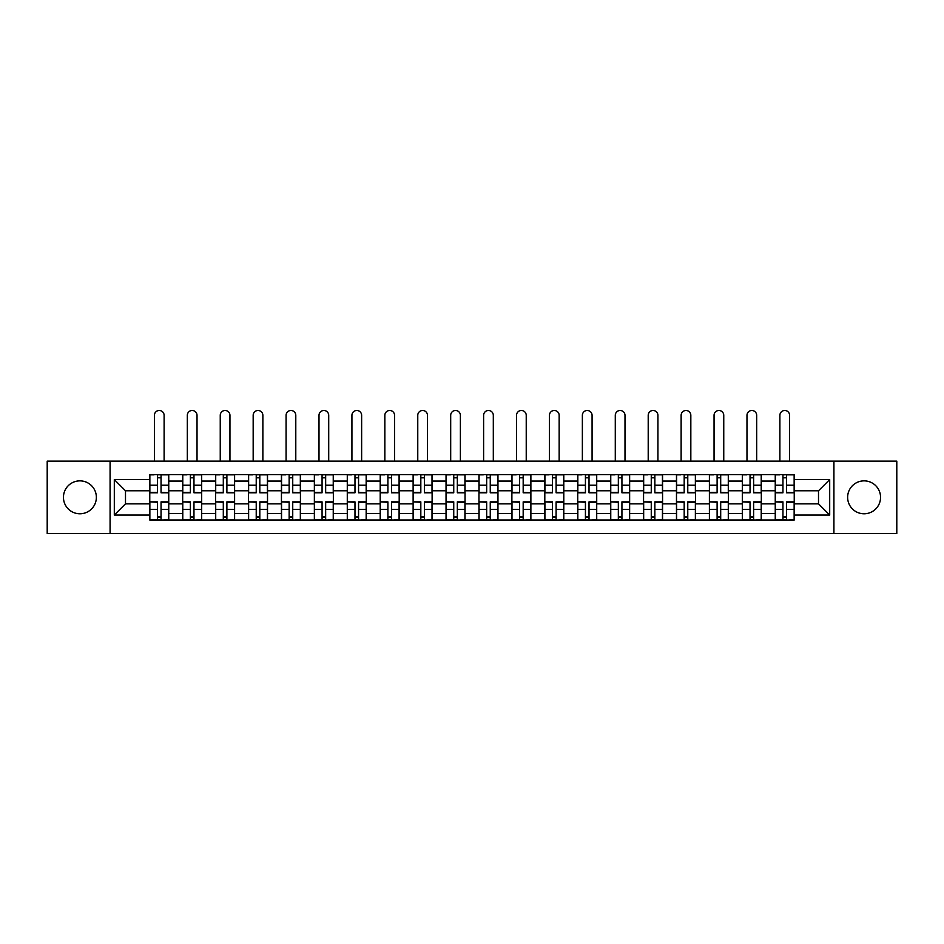 <?xml version="1.0" encoding="UTF-8"?>
<svg xmlns="http://www.w3.org/2000/svg" width="944" height="944" viewBox="0 0 944 944"><rect width="100%" height="100%" fill="white"/><g stroke="black" fill="none" stroke-linecap="round" stroke-linejoin="round"><path stroke-width="1.42" d="M864.09 480.862A16.461 16.461 0 0 0 847.629 497.323A16.461 16.461 0 0 0 864.09 513.784A16.461 16.461 0 0 0 880.551 497.323A16.461 16.461 0 0 0 864.09 480.862M79.91 480.862A16.461 16.461 0 0 0 63.449 497.323A16.461 16.461 0 0 0 79.91 513.784A16.461 16.461 0 0 0 96.371 497.323A16.461 16.461 0 0 0 79.91 480.862M833.918 533.513L896.8 533.513L896.8 461.132L47.2 461.132L47.2 533.513L833.918 533.513L833.918 461.132M182.676 520.014L182.676 481.074L168.752 481.074L168.752 520.014M168.752 481.074L168.752 474.643M182.676 481.074L182.676 474.643M201.674 474.643L201.674 520.014M215.598 520.014L215.598 474.643M234.596 474.643L234.596 520.014M248.52 520.014L248.52 474.643M267.518 474.643L267.518 520.014M281.442 520.014L281.442 474.643M300.44 474.643L300.44 520.014M314.364 520.014L314.364 474.643M333.35 474.643L333.35 520.014M347.286 520.014L347.286 474.643M366.272 474.643L366.272 520.014M380.208 520.014L380.208 474.643M399.194 474.643L399.194 520.014M413.118 520.014L413.118 474.643M432.116 474.643L432.116 520.014M446.04 520.014L446.04 474.643M465.038 474.643L465.038 520.014M478.962 520.014L478.962 474.643M497.96 474.643L497.96 520.014M511.884 520.014L511.884 474.643M530.882 474.643L530.882 520.014M544.806 520.014L544.806 474.643M563.792 474.643L563.792 520.014M577.728 520.014L577.728 474.643M596.714 474.643L596.714 520.014M610.65 520.014L610.65 474.643M629.636 474.643L629.636 520.014M643.56 520.014L643.56 474.643M662.558 474.643L662.558 520.014M676.482 520.014L676.482 474.643M695.48 474.643L695.48 520.014M709.404 520.014L709.404 474.643M728.402 474.643L728.402 520.014M742.326 520.014L742.326 474.643M761.324 474.643L761.324 520.014M775.248 520.014L775.248 474.643M775.248 503.86L761.324 503.86M742.326 503.86L728.402 503.86M709.404 503.86L695.48 503.86M676.482 503.86L662.558 503.86M643.56 503.86L629.636 503.86M610.65 503.86L596.714 503.86M577.728 503.86L563.792 503.86M544.806 503.86L530.882 503.86M511.884 503.86L497.96 503.86M478.962 503.86L465.038 503.86M446.04 503.86L432.116 503.86M413.118 503.86L399.194 503.86M380.208 503.86L366.272 503.86M347.286 503.86L333.35 503.86M314.364 503.86L300.44 503.86M281.442 503.86L267.518 503.86M248.52 503.86L234.596 503.86M215.598 503.86L201.674 503.86M182.676 503.86L168.752 503.86M775.248 490.786L761.324 490.786M742.326 490.786L728.402 490.786M709.404 490.786L695.48 490.786M676.482 490.786L662.558 490.786M643.56 490.786L629.636 490.786M610.65 490.786L596.714 490.786M577.728 490.786L563.792 490.786M544.806 490.786L530.882 490.786M511.884 490.786L497.96 490.786M478.962 490.786L465.038 490.786M446.04 490.786L432.116 490.786M413.118 490.786L399.194 490.786M380.208 490.786L366.272 490.786M347.286 490.786L333.35 490.786M314.364 490.786L300.44 490.786M281.442 490.786L267.518 490.786M248.52 490.786L234.596 490.786M215.598 490.786L201.674 490.786M182.676 490.786L168.752 490.786M125.493 503.86L149.766 503.86L149.766 490.786L125.493 490.786L125.493 503.86L114.307 515.046L114.307 479.599L149.766 479.599L149.766 490.786M794.234 490.786L794.234 503.86L818.507 503.86L818.507 490.786L794.234 490.786L794.234 474.643L149.766 474.643L149.766 479.599M794.234 479.599L829.693 479.599L829.693 515.046L794.234 515.046L794.234 503.86M149.766 503.86L149.766 520.014L794.234 520.014L794.234 515.046M149.766 515.046L114.307 515.046M110.082 533.513L110.082 461.132M161.046 516.84L157.459 516.84M157.459 477.806L161.046 477.806M193.968 516.84L190.381 516.84M190.381 477.806L193.968 477.806M226.89 516.84L223.303 516.84M223.303 477.806L226.89 477.806M259.812 516.84L256.225 516.84M256.225 477.806L259.812 477.806M292.734 516.84L289.147 516.84M289.147 477.806L292.734 477.806M325.656 516.84L322.069 516.84M322.069 477.806L325.656 477.806M358.567 516.84L354.979 516.84M354.979 477.806L358.567 477.806M391.489 516.84L387.901 516.84M387.901 477.806L391.489 477.806M424.411 516.84L420.823 516.84M420.823 477.806L424.411 477.806M457.333 516.84L453.745 516.84M453.745 477.806L457.333 477.806M490.255 516.84L486.667 516.84M486.667 477.806L490.255 477.806M523.177 516.84L519.589 516.84M519.589 477.806L523.177 477.806M556.099 516.84L552.511 516.84M552.511 477.806L556.099 477.806M589.021 516.84L585.433 516.84M585.433 477.806L589.021 477.806M621.931 516.84L618.344 516.84M618.344 477.806L621.931 477.806M654.853 516.84L651.266 516.84M651.266 477.806L654.853 477.806M687.775 516.84L684.188 516.84M684.188 477.806L687.775 477.806M720.697 516.84L717.11 516.84M717.11 477.806L720.697 477.806M753.619 516.84L750.032 516.84M750.032 477.806L753.619 477.806M786.541 516.84L782.954 516.84M782.954 477.806L786.541 477.806M114.307 479.599L125.493 490.786M818.507 503.86L829.693 515.046M818.507 490.786L829.693 479.599M164.114 461.132L164.114 415.336A4.85 4.85 0 0 0 159.253 410.487A4.85 4.85 0 0 0 154.403 415.336L154.403 461.132M161.046 492.343L168.646 492.792L161.046 492.792L161.046 474.844L168.646 474.844L164.421 474.844M168.646 492.343L168.646 474.844M157.459 477.593L161.046 477.593M154.084 474.844L149.86 474.844L149.86 492.792L157.459 492.792L157.459 474.844L164.114 474.643M149.86 474.844L154.403 474.643M157.459 502.302L149.86 501.866L157.459 501.866L157.459 519.802L149.86 519.802L154.084 519.802M149.86 502.302L149.86 519.802M161.046 517.052L157.459 517.052M164.421 519.802L168.646 519.802L168.646 501.866L161.046 501.866L161.046 519.802L154.403 519.802M168.646 519.802L164.114 519.802M197.025 461.132L197.025 415.336A4.85 4.85 0 0 0 192.175 410.487A4.85 4.85 0 0 0 187.325 415.336L187.325 461.132M193.968 492.343L201.568 492.792L193.968 492.792L193.968 474.844L201.568 474.844L197.343 474.844M201.568 492.343L201.568 474.844M190.381 477.593L193.968 477.593M187.006 474.844L182.782 474.844L182.782 492.792L190.381 492.792L190.381 474.844L197.025 474.643M182.782 474.844L187.325 474.643M229.947 461.132L229.947 415.336A4.85 4.85 0 0 0 225.097 410.487A4.85 4.85 0 0 0 220.247 415.336L220.247 461.132M226.89 492.343L234.49 492.792L226.89 492.792L226.89 474.844L234.49 474.844L230.265 474.844M234.49 492.343L234.49 474.844M223.303 477.593L226.89 477.593M219.928 474.844L215.704 474.844L215.704 492.792L223.303 492.792L223.303 474.844L229.947 474.643M215.704 474.844L220.247 474.643M190.381 502.302L182.782 501.866L190.381 501.866L190.381 519.802L182.782 519.802L187.006 519.802M182.782 502.302L182.782 519.802M193.968 517.052L190.381 517.052M197.343 519.802L201.568 519.802L201.568 501.866L193.968 501.866L193.968 519.802L187.325 519.802M201.568 519.802L197.025 519.802M223.303 502.302L215.704 501.866L223.303 501.866L223.303 519.802L215.704 519.802L219.928 519.802M215.704 502.302L215.704 519.802M226.89 517.052L223.303 517.052M230.265 519.802L234.49 519.802L234.49 501.866L226.89 501.866L226.89 519.802L220.247 519.802M234.49 519.802L229.947 519.802M262.869 461.132L262.869 415.336A4.85 4.85 0 0 0 258.019 410.487A4.85 4.85 0 0 0 253.169 415.336L253.169 461.132M259.812 492.343L267.412 492.792L259.812 492.792L259.812 474.844L267.412 474.844L263.187 474.844M267.412 492.343L267.412 474.844M256.225 477.593L259.812 477.593M252.85 474.844L248.626 474.844L248.626 492.792L256.225 492.792L256.225 474.844L262.869 474.643M248.626 474.844L253.169 474.643M295.791 461.132L295.791 415.336A4.85 4.85 0 0 0 290.941 410.487A4.85 4.85 0 0 0 286.079 415.336L286.079 461.132M292.734 492.343L300.334 492.792L292.734 492.792L292.734 474.844L300.334 474.844L296.109 474.844M300.334 492.343L300.334 474.844M289.147 477.593L292.734 477.593M285.772 474.844L281.548 474.844L281.548 492.792L289.147 492.792L289.147 474.844L295.791 474.643M281.548 474.844L286.079 474.643M328.713 461.132L328.713 415.336A4.85 4.85 0 0 0 323.863 410.487A4.85 4.85 0 0 0 319.001 415.336L319.001 461.132M325.656 492.343L333.244 492.792L325.656 492.792L325.656 474.844L333.244 474.844L329.031 474.844M333.244 492.343L333.244 474.844M322.069 477.593L325.656 477.593M318.683 474.844L314.47 474.844L314.47 492.792L322.069 492.792L322.069 474.844L328.713 474.643M314.47 474.844L319.001 474.643M256.225 502.302L248.626 501.866L256.225 501.866L256.225 519.802L248.626 519.802L252.85 519.802M248.626 502.302L248.626 519.802M259.812 517.052L256.225 517.052M263.187 519.802L267.412 519.802L267.412 501.866L259.812 501.866L259.812 519.802L253.169 519.802M267.412 519.802L262.869 519.802M289.147 502.302L281.548 501.866L289.147 501.866L289.147 519.802L281.548 519.802L285.772 519.802M281.548 502.302L281.548 519.802M292.734 517.052L289.147 517.052M296.109 519.802L300.334 519.802L300.334 501.866L292.734 501.866L292.734 519.802L286.079 519.802M300.334 519.802L295.791 519.802M322.069 502.302L314.47 501.866L322.069 501.866L322.069 519.802L314.47 519.802L318.683 519.802M314.47 502.302L314.47 519.802M325.656 517.052L322.069 517.052M329.031 519.802L333.244 519.802L333.244 501.866L325.656 501.866L325.656 519.802L319.001 519.802M333.244 519.802L328.713 519.802M361.635 461.132L361.635 415.336A4.85 4.85 0 0 0 356.773 410.487A4.85 4.85 0 0 0 351.923 415.336L351.923 461.132M358.567 492.343L366.166 492.792L358.567 492.792L358.567 474.844L366.166 474.844L361.953 474.844M366.166 492.343L366.166 474.844M354.979 477.593L358.567 477.593M351.605 474.844L347.392 474.844L347.392 492.792L354.979 492.792L354.979 474.844L361.635 474.643M347.392 474.844L351.923 474.643M354.979 502.302L347.392 501.866L354.979 501.866L354.979 519.802L347.392 519.802L351.605 519.802M347.392 502.302L347.392 519.802M358.567 517.052L354.979 517.052M361.953 519.802L366.166 519.802L366.166 501.866L358.567 501.866L358.567 519.802L351.923 519.802M366.166 519.802L361.635 519.802M394.557 461.132L394.557 415.336A4.85 4.85 0 0 0 389.695 410.487A4.85 4.85 0 0 0 384.845 415.336L384.845 461.132M391.489 492.343L399.088 492.792L391.489 492.792L391.489 474.844L399.088 474.844L394.863 474.844M399.088 492.343L399.088 474.844M387.901 477.593L391.489 477.593M384.527 474.844L380.314 474.844L380.314 492.792L387.901 492.792L387.901 474.844L394.557 474.643M380.314 474.844L384.845 474.643M387.901 502.302L380.314 501.866L387.901 501.866L387.901 519.802L380.314 519.802L384.527 519.802M380.314 502.302L380.314 519.802M391.489 517.052L387.901 517.052M394.863 519.802L399.088 519.802L399.088 501.866L391.489 501.866L391.489 519.802L384.845 519.802M399.088 519.802L394.557 519.802M427.479 461.132L427.479 415.336A4.85 4.85 0 0 0 422.617 410.487A4.85 4.85 0 0 0 417.767 415.336L417.767 461.132M424.411 492.343L432.01 492.792L424.411 492.792L424.411 474.844L432.01 474.844L427.785 474.844M432.01 492.343L432.01 474.844M420.823 477.593L424.411 477.593M417.449 474.844L413.224 474.844L413.224 492.792L420.823 492.792L420.823 474.844L427.479 474.643M413.224 474.844L417.767 474.643M420.823 502.302L413.224 501.866L420.823 501.866L420.823 519.802L413.224 519.802L417.449 519.802M413.224 502.302L413.224 519.802M424.411 517.052L420.823 517.052M427.785 519.802L432.01 519.802L432.01 501.866L424.411 501.866L424.411 519.802L417.767 519.802M432.01 519.802L427.479 519.802M460.389 461.132L460.389 415.336A4.85 4.85 0 0 0 455.539 410.487A4.85 4.85 0 0 0 450.689 415.336L450.689 461.132M457.333 492.343L464.932 492.792L457.333 492.792L457.333 474.844L464.932 474.844L460.707 474.844M464.932 492.343L464.932 474.844M453.745 477.593L457.333 477.593M450.371 474.844L446.146 474.844L446.146 492.792L453.745 492.792L453.745 474.844L460.389 474.643M446.146 474.844L450.689 474.643M453.745 502.302L446.146 501.866L453.745 501.866L453.745 519.802L446.146 519.802L450.371 519.802M446.146 502.302L446.146 519.802M457.333 517.052L453.745 517.052M460.707 519.802L464.932 519.802L464.932 501.866L457.333 501.866L457.333 519.802L450.689 519.802M464.932 519.802L460.389 519.802M493.311 461.132L493.311 415.336A4.85 4.85 0 0 0 488.461 410.487A4.85 4.85 0 0 0 483.611 415.336L483.611 461.132M490.255 492.343L497.854 492.792L490.255 492.792L490.255 474.844L497.854 474.844L493.629 474.844M497.854 492.343L497.854 474.844M486.667 477.593L490.255 477.593M483.293 474.844L479.068 474.844L479.068 492.792L486.667 492.792L486.667 474.844L493.311 474.643M479.068 474.844L483.611 474.643M486.667 502.302L479.068 501.866L486.667 501.866L486.667 519.802L479.068 519.802L483.293 519.802M479.068 502.302L479.068 519.802M490.255 517.052L486.667 517.052M493.629 519.802L497.854 519.802L497.854 501.866L490.255 501.866L490.255 519.802L483.611 519.802M497.854 519.802L493.311 519.802M526.233 461.132L526.233 415.336A4.85 4.85 0 0 0 521.383 410.487A4.85 4.85 0 0 0 516.521 415.336L516.521 461.132M523.177 492.343L530.776 492.792L523.177 492.792L523.177 474.844L530.776 474.844L526.551 474.844M530.776 492.343L530.776 474.844M519.589 477.593L523.177 477.593M516.215 474.844L511.99 474.844L511.99 492.792L519.589 492.792L519.589 474.844L526.233 474.643M511.99 474.844L516.521 474.643M519.589 502.302L511.99 501.866L519.589 501.866L519.589 519.802L511.99 519.802L516.215 519.802M511.99 502.302L511.99 519.802M523.177 517.052L519.589 517.052M526.551 519.802L530.776 519.802L530.776 501.866L523.177 501.866L523.177 519.802L516.521 519.802M530.776 519.802L526.233 519.802M559.155 461.132L559.155 415.336A4.85 4.85 0 0 0 554.305 410.487A4.85 4.85 0 0 0 549.443 415.336L549.443 461.132M556.099 492.343L563.686 492.792L556.099 492.792L556.099 474.844L563.686 474.844L559.473 474.844M563.686 492.343L563.686 474.844M552.511 477.593L556.099 477.593M549.137 474.844L544.912 474.844L544.912 492.792L552.511 492.792L552.511 474.844L559.155 474.643M544.912 474.844L549.443 474.643M552.511 502.302L544.912 501.866L552.511 501.866L552.511 519.802L544.912 519.802L549.137 519.802M544.912 502.302L544.912 519.802M556.099 517.052L552.511 517.052M559.473 519.802L563.686 519.802L563.686 501.866L556.099 501.866L556.099 519.802L549.443 519.802M563.686 519.802L559.155 519.802M592.077 461.132L592.077 415.336A4.85 4.85 0 0 0 587.227 410.487A4.85 4.85 0 0 0 582.365 415.336L582.365 461.132M589.021 492.343L596.608 492.792L589.021 492.792L589.021 474.844L596.608 474.844L592.395 474.844M596.608 492.343L596.608 474.844M585.433 477.593L589.021 477.593M582.047 474.844L577.834 474.844L577.834 492.792L585.433 492.792L585.433 474.844L592.077 474.643M577.834 474.844L582.365 474.643M585.433 502.302L577.834 501.866L585.433 501.866L585.433 519.802L577.834 519.802L582.047 519.802M577.834 502.302L577.834 519.802M589.021 517.052L585.433 517.052M592.395 519.802L596.608 519.802L596.608 501.866L589.021 501.866L589.021 519.802L582.365 519.802M596.608 519.802L592.077 519.802M624.999 461.132L624.999 415.336A4.85 4.85 0 0 0 620.137 410.487A4.85 4.85 0 0 0 615.287 415.336L615.287 461.132M621.931 492.343L629.53 492.792L621.931 492.792L621.931 474.844L629.53 474.844L625.317 474.844M629.53 492.343L629.53 474.844M618.344 477.593L621.931 477.593M614.969 474.844L610.756 474.844L610.756 492.792L618.344 492.792L618.344 474.844L624.999 474.643M610.756 474.844L615.287 474.643M618.344 502.302L610.756 501.866L618.344 501.866L618.344 519.802L610.756 519.802L614.969 519.802M610.756 502.302L610.756 519.802M621.931 517.052L618.344 517.052M625.317 519.802L629.53 519.802L629.53 501.866L621.931 501.866L621.931 519.802L615.287 519.802M629.53 519.802L624.999 519.802M657.921 461.132L657.921 415.336A4.85 4.85 0 0 0 653.059 410.487A4.85 4.85 0 0 0 648.209 415.336L648.209 461.132M654.853 492.343L662.452 492.792L654.853 492.792L654.853 474.844L662.452 474.844L658.228 474.844M662.452 492.343L662.452 474.844M651.266 477.593L654.853 477.593M647.891 474.844L643.666 474.844L643.666 492.792L651.266 492.792L651.266 474.844L657.921 474.643M643.666 474.844L648.209 474.643M651.266 502.302L643.666 501.866L651.266 501.866L651.266 519.802L643.666 519.802L647.891 519.802M643.666 502.302L643.666 519.802M654.853 517.052L651.266 517.052M658.228 519.802L662.452 519.802L662.452 501.866L654.853 501.866L654.853 519.802L648.209 519.802M662.452 519.802L657.921 519.802M690.831 461.132L690.831 415.336A4.85 4.85 0 0 0 685.981 410.487A4.85 4.85 0 0 0 681.131 415.336L681.131 461.132M687.775 492.343L695.374 492.792L687.775 492.792L687.775 474.844L695.374 474.844L691.15 474.844M695.374 492.343L695.374 474.844M684.188 477.593L687.775 477.593M680.813 474.844L676.588 474.844L676.588 492.792L684.188 492.792L684.188 474.844L690.831 474.643M676.588 474.844L681.131 474.643M684.188 502.302L676.588 501.866L684.188 501.866L684.188 519.802L676.588 519.802L680.813 519.802M676.588 502.302L676.588 519.802M687.775 517.052L684.188 517.052M691.15 519.802L695.374 519.802L695.374 501.866L687.775 501.866L687.775 519.802L681.131 519.802M695.374 519.802L690.831 519.802M723.753 461.132L723.753 415.336A4.85 4.85 0 0 0 718.903 410.487A4.85 4.85 0 0 0 714.053 415.336L714.053 461.132M720.697 492.343L728.296 492.792L720.697 492.792L720.697 474.844L728.296 474.844L724.072 474.844M728.296 492.343L728.296 474.844M717.11 477.593L720.697 477.593M713.735 474.844L709.51 474.844L709.51 492.792L717.11 492.792L717.11 474.844L723.753 474.643M709.51 474.844L714.053 474.643M717.11 502.302L709.51 501.866L717.11 501.866L717.11 519.802L709.51 519.802L713.735 519.802M709.51 502.302L709.51 519.802M720.697 517.052L717.11 517.052M724.072 519.802L728.296 519.802L728.296 501.866L720.697 501.866L720.697 519.802L714.053 519.802M728.296 519.802L723.753 519.802M756.675 461.132L756.675 415.336A4.85 4.85 0 0 0 751.825 410.487A4.85 4.85 0 0 0 746.975 415.336L746.975 461.132M753.619 492.343L761.218 492.792L753.619 492.792L753.619 474.844L761.218 474.844L756.994 474.844M761.218 492.343L761.218 474.844M750.032 477.593L753.619 477.593M746.657 474.844L742.432 474.844L742.432 492.792L750.032 492.792L750.032 474.844L756.675 474.643M742.432 474.844L746.975 474.643M750.032 502.302L742.432 501.866L750.032 501.866L750.032 519.802L742.432 519.802L746.657 519.802M742.432 502.302L742.432 519.802M753.619 517.052L750.032 517.052M756.994 519.802L761.218 519.802L761.218 501.866L753.619 501.866L753.619 519.802L746.975 519.802M761.218 519.802L756.675 519.802M789.597 461.132L789.597 415.336A4.85 4.85 0 0 0 784.747 410.487A4.85 4.85 0 0 0 779.886 415.336L779.886 461.132M786.541 492.343L794.14 492.792L786.541 492.792L786.541 474.844L794.14 474.844L789.916 474.844M794.14 492.343L794.14 474.844M782.954 477.593L786.541 477.593M779.579 474.844L775.354 474.844L775.354 492.792L782.954 492.792L782.954 474.844L789.597 474.643M775.354 474.844L779.886 474.643M782.954 502.302L775.354 501.866L782.954 501.866L782.954 519.802L775.354 519.802L779.579 519.802M775.354 502.302L775.354 519.802M786.541 517.052L782.954 517.052M789.916 519.802L794.14 519.802L794.14 501.866L786.541 501.866L786.541 519.802L779.886 519.802M794.14 519.802L789.597 519.802M742.326 481.074L728.402 481.074M709.404 481.074L695.48 481.074M676.482 481.074L662.558 481.074M643.56 481.074L629.636 481.074M610.65 481.074L596.714 481.074M577.728 481.074L563.792 481.074M544.806 481.074L530.882 481.074M511.884 481.074L497.96 481.074M478.962 481.074L465.038 481.074M446.04 481.074L432.116 481.074M413.118 481.074L399.194 481.074M380.208 481.074L366.272 481.074M347.286 481.074L333.35 481.074M314.364 481.074L300.44 481.074M281.442 481.074L267.518 481.074M248.52 481.074L234.596 481.074M215.598 481.074L201.674 481.074M775.248 481.074L761.324 481.074M742.326 513.571L728.402 513.571M709.404 513.571L695.48 513.571M676.482 513.571L662.558 513.571M643.56 513.571L629.636 513.571M610.65 513.571L596.714 513.571M577.728 513.571L563.792 513.571M544.806 513.571L530.882 513.571M511.884 513.571L497.96 513.571M478.962 513.571L465.038 513.571M446.04 513.571L432.116 513.571M413.118 513.571L399.194 513.571M380.208 513.571L366.272 513.571M347.286 513.571L333.35 513.571M314.364 513.571L300.44 513.571M281.442 513.571L267.518 513.571M248.52 513.571L234.596 513.571M215.598 513.571L201.674 513.571M182.676 513.571L168.752 513.571M775.248 513.571L761.324 513.571M161.046 485.216L168.646 485.216M149.86 492.343L157.459 492.343M149.86 485.216L157.459 485.216M157.459 509.43L149.86 509.43M168.646 502.302L161.046 502.302M168.646 509.43L161.046 509.43M193.968 485.216L201.568 485.216M182.782 492.343L190.381 492.343M182.782 485.216L190.381 485.216M226.89 485.216L234.49 485.216M215.704 492.343L223.303 492.343M215.704 485.216L223.303 485.216M190.381 509.43L182.782 509.43M201.568 502.302L193.968 502.302M201.568 509.43L193.968 509.43M223.303 509.43L215.704 509.43M234.49 502.302L226.89 502.302M234.49 509.43L226.89 509.43M259.812 485.216L267.412 485.216M248.626 492.343L256.225 492.343M248.626 485.216L256.225 485.216M292.734 485.216L300.334 485.216M281.548 492.343L289.147 492.343M281.548 485.216L289.147 485.216M325.656 485.216L333.244 485.216M314.47 492.343L322.069 492.343M314.47 485.216L322.069 485.216M256.225 509.43L248.626 509.43M267.412 502.302L259.812 502.302M267.412 509.43L259.812 509.43M289.147 509.43L281.548 509.43M300.334 502.302L292.734 502.302M300.334 509.43L292.734 509.43M322.069 509.43L314.47 509.43M333.244 502.302L325.656 502.302M333.244 509.43L325.656 509.43M358.567 485.216L366.166 485.216M347.392 492.343L354.979 492.343M347.392 485.216L354.979 485.216M354.979 509.43L347.392 509.43M366.166 502.302L358.567 502.302M366.166 509.43L358.567 509.43M391.489 485.216L399.088 485.216M380.314 492.343L387.901 492.343M380.314 485.216L387.901 485.216M387.901 509.43L380.314 509.43M399.088 502.302L391.489 502.302M399.088 509.43L391.489 509.43M424.411 485.216L432.01 485.216M413.224 492.343L420.823 492.343M413.224 485.216L420.823 485.216M420.823 509.43L413.224 509.43M432.01 502.302L424.411 502.302M432.01 509.43L424.411 509.43M457.333 485.216L464.932 485.216M446.146 492.343L453.745 492.343M446.146 485.216L453.745 485.216M453.745 509.43L446.146 509.43M464.932 502.302L457.333 502.302M464.932 509.43L457.333 509.43M490.255 485.216L497.854 485.216M479.068 492.343L486.667 492.343M479.068 485.216L486.667 485.216M486.667 509.43L479.068 509.43M497.854 502.302L490.255 502.302M497.854 509.43L490.255 509.43M523.177 485.216L530.776 485.216M511.99 492.343L519.589 492.343M511.99 485.216L519.589 485.216M519.589 509.43L511.99 509.43M530.776 502.302L523.177 502.302M530.776 509.43L523.177 509.43M556.099 485.216L563.686 485.216M544.912 492.343L552.511 492.343M544.912 485.216L552.511 485.216M552.511 509.43L544.912 509.43M563.686 502.302L556.099 502.302M563.686 509.43L556.099 509.43M589.021 485.216L596.608 485.216M577.834 492.343L585.433 492.343M577.834 485.216L585.433 485.216M585.433 509.43L577.834 509.43M596.608 502.302L589.021 502.302M596.608 509.43L589.021 509.43M621.931 485.216L629.53 485.216M610.756 492.343L618.344 492.343M610.756 485.216L618.344 485.216M618.344 509.43L610.756 509.43M629.53 502.302L621.931 502.302M629.53 509.43L621.931 509.43M654.853 485.216L662.452 485.216M643.666 492.343L651.266 492.343M643.666 485.216L651.266 485.216M651.266 509.43L643.666 509.43M662.452 502.302L654.853 502.302M662.452 509.43L654.853 509.43M687.775 485.216L695.374 485.216M676.588 492.343L684.188 492.343M676.588 485.216L684.188 485.216M684.188 509.43L676.588 509.43M695.374 502.302L687.775 502.302M695.374 509.43L687.775 509.43M720.697 485.216L728.296 485.216M709.51 492.343L717.11 492.343M709.51 485.216L717.11 485.216M717.11 509.43L709.51 509.43M728.296 502.302L720.697 502.302M728.296 509.43L720.697 509.43M753.619 485.216L761.218 485.216M742.432 492.343L750.032 492.343M742.432 485.216L750.032 485.216M750.032 509.43L742.432 509.43M761.218 502.302L753.619 502.302M761.218 509.43L753.619 509.43M786.541 485.216L794.14 485.216M775.354 492.343L782.954 492.343M775.354 485.216L782.954 485.216M782.954 509.43L775.354 509.43M794.14 502.302L786.541 502.302M794.14 509.43L786.541 509.43"/></g></svg>
